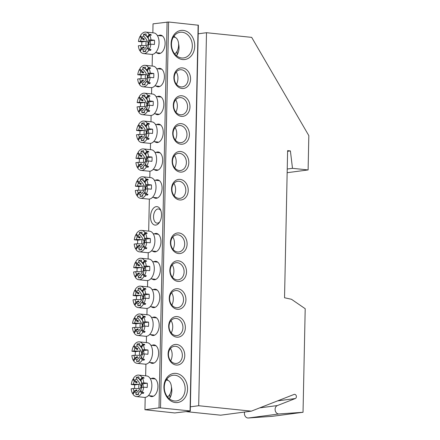 <?xml version="1.0" encoding="UTF-8"?>
<svg xmlns="http://www.w3.org/2000/svg" width="440" height="440" viewBox="0 0 440 440"><rect width="100%" height="100%" fill="white"/><g stroke="black" fill="none" stroke-linecap="round" stroke-linejoin="round"><path stroke-width="0.66" d="M251.334 411.153L198.688 405.724L206.498 32.709L251.68 37.367L308.831 135.641L308.11 169.939L292.49 168.328L290.4 150.926L287.617 150.639L284.537 297.759L291.467 299.277L305.201 308.709L303.034 412.28L278.977 413.963A4.317 3.46 -97.5 0 1 278.493 413.952A4.317 3.46 -97.5 0 1 275.154 410.135A4.317 3.46 -97.5 0 1 277.365 405.559L295.268 398.552A2.156 1.733 82.5 0 0 296.334 396.066A2.156 1.733 82.5 0 0 294.377 394.356A2.156 1.733 82.5 0 0 294.047 394.444L251.334 411.153L220.649 415.19L186.219 411.642M303.034 412.28L272.349 416.317L248.292 418A4.317 3.46 -97.5 0 1 247.808 417.995A4.317 3.46 -97.5 0 1 244.618 412.038M206.498 32.709L198.187 33.803M198.688 405.724L190.377 406.819M290.4 150.926L287.606 151.294M292.49 168.328L287.232 169.021M308.11 169.939L287.155 172.7M169.862 398.013L169.945 394.158M177.051 55.006L177.128 51.15M151.322 378.576A9.279 5.445 95.9 0 1 152.62 378.153A9.279 5.445 95.9 0 1 157.009 381.42A9.279 5.445 95.9 0 1 155.7 394.13A9.279 5.445 95.9 0 1 152.229 396.589A9.279 5.445 95.9 0 1 149.551 395.747M158.505 35.574A9.279 5.445 95.9 0 1 159.803 35.145A9.279 5.445 95.9 0 1 164.191 38.412A9.279 5.445 95.9 0 1 162.882 51.123A9.279 5.445 95.9 0 1 159.418 53.581A9.279 5.445 95.9 0 1 156.734 52.745M156.211 206.646A9.279 5.445 95.9 0 1 160.6 209.913A9.279 5.445 95.9 0 1 159.291 222.629A9.279 5.445 95.9 0 1 155.826 225.082A9.279 5.445 95.9 0 1 150.519 216.59A9.279 5.445 95.9 0 1 156.211 206.646M160.924 210.788A7.123 4.18 -84.1 0 0 158.482 208.962A7.123 4.18 -84.1 0 0 157.905 208.972A7.123 4.18 -84.1 0 0 153.555 216.106A7.123 4.18 -84.1 0 0 157.025 223.13A7.123 4.18 -84.1 0 0 157.608 223.119A7.123 4.18 -84.1 0 0 159.786 221.837M176.038 373.395A14.674 11.765 -97.5 0 1 187.55 389.191A14.674 11.765 -97.5 0 1 175.428 402.55A14.674 11.765 -97.5 0 1 163.916 386.755A14.674 11.765 -97.5 0 1 176.038 373.395M174.444 400.966A12.947 10.379 82.5 0 0 176.402 400.945A12.947 10.379 82.5 0 0 185.119 387.965A12.947 10.379 82.5 0 0 174.982 375.243A12.947 10.379 82.5 0 0 173.024 375.271A12.947 10.379 82.5 0 0 164.307 388.245A12.947 10.379 82.5 0 0 174.444 400.966M166.777 379.181A12.947 10.379 -97.5 0 1 168.113 380.452M171.413 386.898A12.947 10.379 -97.5 0 1 169.351 398.778M173.96 36.179A12.947 10.379 -97.5 0 1 175.296 37.45M178.596 43.89A12.947 10.379 -97.5 0 1 176.539 55.776M183.227 30.388A14.674 11.765 -97.5 0 1 194.733 46.184A14.674 11.765 -97.5 0 1 182.617 59.543A14.674 11.765 -97.5 0 1 171.105 43.747A14.674 11.765 -97.5 0 1 183.227 30.388M181.627 57.965A12.947 10.379 82.5 0 0 183.585 57.937A12.947 10.379 82.5 0 0 192.302 44.963A12.947 10.379 82.5 0 0 182.166 32.236A12.947 10.379 82.5 0 0 180.208 32.263A12.947 10.379 82.5 0 0 171.49 45.243A12.947 10.379 82.5 0 0 181.627 57.965M157.812 68.8A9.279 5.445 95.9 0 1 159.104 68.376A9.279 5.445 95.9 0 1 163.499 71.643A9.279 5.445 95.9 0 1 162.184 84.354A9.279 5.445 95.9 0 1 158.719 86.812A9.279 5.445 95.9 0 1 156.041 85.971M157.229 96.668A9.279 5.445 95.9 0 1 158.521 96.245A9.279 5.445 95.9 0 1 162.916 99.512A9.279 5.445 95.9 0 1 161.601 112.222A9.279 5.445 95.9 0 1 158.136 114.681A9.279 5.445 95.9 0 1 155.458 113.839M156.64 124.542A9.279 5.445 95.9 0 1 157.938 124.113A9.279 5.445 95.9 0 1 162.327 127.38A9.279 5.445 95.9 0 1 161.018 140.091A9.279 5.445 95.9 0 1 157.553 142.549A9.279 5.445 95.9 0 1 154.869 141.713M156.057 152.411A9.279 5.445 95.9 0 1 157.355 151.982A9.279 5.445 95.9 0 1 161.744 155.249A9.279 5.445 95.9 0 1 160.435 167.959A9.279 5.445 95.9 0 1 156.97 170.418A9.279 5.445 95.9 0 1 154.286 169.582M182.441 67.903A10.357 8.305 -97.5 0 1 190.564 79.057A10.357 8.305 -97.5 0 1 182.006 88.484A10.357 8.305 -97.5 0 1 173.882 77.336A10.357 8.305 -97.5 0 1 182.441 67.903M181.022 86.906A8.63 6.919 82.5 0 0 182.325 86.889A8.63 6.919 82.5 0 0 188.139 78.238A8.63 6.919 82.5 0 0 181.379 69.757A8.63 6.919 82.5 0 0 180.076 69.773A8.63 6.919 82.5 0 0 174.262 78.425A8.63 6.919 82.5 0 0 181.022 86.906M181.858 95.772A10.357 8.305 -97.5 0 1 189.981 106.926A10.357 8.305 -97.5 0 1 181.423 116.353A10.357 8.305 -97.5 0 1 173.299 105.204A10.357 8.305 -97.5 0 1 181.858 95.772M180.439 114.774A8.63 6.919 82.5 0 0 181.742 114.758A8.63 6.919 82.5 0 0 187.556 106.106A8.63 6.919 82.5 0 0 180.796 97.625A8.63 6.919 82.5 0 0 179.493 97.642A8.63 6.919 82.5 0 0 173.679 106.293A8.63 6.919 82.5 0 0 180.439 114.774M181.269 123.646A10.357 8.305 -97.5 0 1 189.398 134.794A10.357 8.305 -97.5 0 1 180.84 144.221A10.357 8.305 -97.5 0 1 172.716 133.072A10.357 8.305 -97.5 0 1 181.269 123.646M179.856 142.643A8.63 6.919 82.5 0 0 181.159 142.626A8.63 6.919 82.5 0 0 186.967 133.975A8.63 6.919 82.5 0 0 180.213 125.493A8.63 6.919 82.5 0 0 178.91 125.51A8.63 6.919 82.5 0 0 173.096 134.162A8.63 6.919 82.5 0 0 179.856 142.643M180.686 151.514A10.357 8.305 -97.5 0 1 188.815 162.663A10.357 8.305 -97.5 0 1 180.257 172.095A10.357 8.305 -97.5 0 1 172.134 160.941A10.357 8.305 -97.5 0 1 180.686 151.514M179.267 170.511A8.63 6.919 82.5 0 0 180.576 170.495A8.63 6.919 82.5 0 0 186.384 161.843A8.63 6.919 82.5 0 0 179.63 153.362A8.63 6.919 82.5 0 0 178.321 153.379A8.63 6.919 82.5 0 0 172.513 162.03A8.63 6.919 82.5 0 0 179.267 170.511M155.474 180.279A9.279 5.445 95.9 0 1 156.772 179.85A9.279 5.445 95.9 0 1 161.161 183.117A9.279 5.445 95.9 0 1 159.852 195.828A9.279 5.445 95.9 0 1 156.387 198.286A9.279 5.445 95.9 0 1 153.703 197.45M180.103 179.382A10.357 8.305 -97.5 0 1 188.227 190.531A10.357 8.305 -97.5 0 1 179.674 199.964A10.357 8.305 -97.5 0 1 171.545 188.81A10.357 8.305 -97.5 0 1 180.103 179.382M178.684 198.38A8.63 6.919 82.5 0 0 179.993 198.363A8.63 6.919 82.5 0 0 185.801 189.712A8.63 6.919 82.5 0 0 179.047 181.231A8.63 6.919 82.5 0 0 177.738 181.247A8.63 6.919 82.5 0 0 171.93 189.899A8.63 6.919 82.5 0 0 178.684 198.38M152.014 345.351A9.279 5.445 95.9 0 1 153.312 344.922A9.279 5.445 95.9 0 1 157.707 348.189A9.279 5.445 95.9 0 1 156.393 360.899A9.279 5.445 95.9 0 1 152.928 363.358A9.279 5.445 95.9 0 1 150.249 362.522M152.603 317.482A9.279 5.445 95.9 0 1 153.896 317.053A9.279 5.445 95.9 0 1 158.29 320.32A9.279 5.445 95.9 0 1 156.976 333.031A9.279 5.445 95.9 0 1 153.511 335.489A9.279 5.445 95.9 0 1 150.832 334.653M153.186 289.608A9.279 5.445 95.9 0 1 154.479 289.185A9.279 5.445 95.9 0 1 158.873 292.452A9.279 5.445 95.9 0 1 157.559 305.162A9.279 5.445 95.9 0 1 154.094 307.62A9.279 5.445 95.9 0 1 151.415 306.784M153.769 261.74A9.279 5.445 95.9 0 1 155.067 261.316A9.279 5.445 95.9 0 1 159.456 264.583A9.279 5.445 95.9 0 1 158.147 277.294A9.279 5.445 95.9 0 1 154.677 279.752A9.279 5.445 95.9 0 1 151.998 278.911M176.644 344.454A10.357 8.305 -97.5 0 1 184.773 355.603A10.357 8.305 -97.5 0 1 176.215 365.035A10.357 8.305 -97.5 0 1 168.091 353.881A10.357 8.305 -97.5 0 1 176.644 344.454M175.23 363.451A8.63 6.919 82.5 0 0 176.534 363.435A8.63 6.919 82.5 0 0 182.347 354.783A8.63 6.919 82.5 0 0 175.588 346.302A8.63 6.919 82.5 0 0 174.284 346.319A8.63 6.919 82.5 0 0 168.471 354.97A8.63 6.919 82.5 0 0 175.23 363.451M177.232 316.586A10.357 8.305 -97.5 0 1 185.356 327.734A10.357 8.305 -97.5 0 1 176.798 337.166A10.357 8.305 -97.5 0 1 168.674 326.013A10.357 8.305 -97.5 0 1 177.232 316.586M175.813 335.583A8.63 6.919 82.5 0 0 177.117 335.566A8.63 6.919 82.5 0 0 182.93 326.915A8.63 6.919 82.5 0 0 176.171 318.434A8.63 6.919 82.5 0 0 174.867 318.45A8.63 6.919 82.5 0 0 169.054 327.102A8.63 6.919 82.5 0 0 175.813 335.583M177.815 288.717A10.357 8.305 -97.5 0 1 185.939 299.866A10.357 8.305 -97.5 0 1 177.381 309.293A10.357 8.305 -97.5 0 1 169.257 298.144A10.357 8.305 -97.5 0 1 177.815 288.717M176.396 307.714A8.63 6.919 82.5 0 0 177.7 307.698A8.63 6.919 82.5 0 0 183.513 299.046A8.63 6.919 82.5 0 0 176.754 290.565A8.63 6.919 82.5 0 0 175.45 290.582A8.63 6.919 82.5 0 0 169.637 299.233A8.63 6.919 82.5 0 0 176.396 307.714M178.398 260.843A10.357 8.305 -97.5 0 1 186.522 271.997A10.357 8.305 -97.5 0 1 177.964 281.424A10.357 8.305 -97.5 0 1 169.84 270.276A10.357 8.305 -97.5 0 1 178.398 260.843M176.979 279.846A8.63 6.919 82.5 0 0 178.282 279.829A8.63 6.919 82.5 0 0 184.096 271.178A8.63 6.919 82.5 0 0 177.337 262.697A8.63 6.919 82.5 0 0 176.033 262.713A8.63 6.919 82.5 0 0 170.22 271.365A8.63 6.919 82.5 0 0 176.979 279.846M154.352 233.871A9.279 5.445 95.9 0 1 155.65 233.442A9.279 5.445 95.9 0 1 160.039 236.715A9.279 5.445 95.9 0 1 158.73 249.425A9.279 5.445 95.9 0 1 155.26 251.884A9.279 5.445 95.9 0 1 152.581 251.042M178.981 232.975A10.357 8.305 -97.5 0 1 187.105 244.129A10.357 8.305 -97.5 0 1 178.552 253.556A10.357 8.305 -97.5 0 1 170.423 242.407A10.357 8.305 -97.5 0 1 178.981 232.975M177.562 251.977A8.63 6.919 82.5 0 0 178.871 251.961A8.63 6.919 82.5 0 0 184.679 243.309A8.63 6.919 82.5 0 0 177.925 234.828A8.63 6.919 82.5 0 0 176.616 234.845A8.63 6.919 82.5 0 0 170.808 243.496A8.63 6.919 82.5 0 0 177.562 251.977M152.84 32.819L153.027 23.848L168.597 22.006L198.369 25.223L190.284 411.109L174.713 412.951L144.941 409.734L159.005 407.88L167.09 22M152.389 54.373L152.141 66.05M151.69 87.599L151.558 93.918M151.107 115.467L150.975 121.787M150.524 143.336L150.392 149.655M149.941 171.21L149.809 177.524M149.358 199.078L148.687 231.121M148.231 252.67L148.099 258.99M147.648 280.538L147.516 286.858M147.065 308.407L146.933 314.727M146.482 336.281L146.35 342.595M145.899 364.15L145.651 375.826M145.2 397.375L144.941 409.734M168.597 22.006L160.518 407.886L190.058 410.933L198.138 25.053M160.518 407.886L159.005 407.88M145.877 189.107A1.848 1.084 95.9 0 1 145.75 188.21A1.848 1.084 95.9 0 1 147.174 186.252M137.533 195.426L136.741 195.344A10.791 6.336 -84.1 0 1 135.328 190.498L137.395 190.223A7.397 4.345 -84.1 0 0 138.215 192.77L140.756 191.543A5.55 3.256 95.9 0 0 141.196 192.242L138.65 193.468A7.397 4.345 -84.1 0 0 140.206 194.728C142.395 193.045 144.089 190.867 145.277 188.205C144.205 185.301 142.61 182.793 140.503 180.664L140.542 178.926L143.094 178.585L143.061 180.329L145.558 183.502M137.395 190.223L143.286 190.262A3.702 2.173 95.9 0 1 142.918 188.172A3.702 2.173 95.9 0 1 143.374 185.977L137.484 185.933A7.397 4.345 -84.1 0 1 138.418 183.161L137.043 180.961A10.791 6.336 -84.1 0 0 135.416 186.208L137.484 185.933M138.65 193.468L137.181 196.042A10.791 6.336 -84.1 0 0 140.525 198.259L148.522 199.084A10.791 6.336 -84.1 0 0 149.402 199.073A10.791 6.336 -84.1 0 0 155.991 188.254A10.791 6.336 -84.1 0 0 150.733 177.617L142.742 176.798A10.791 6.336 -84.1 0 0 141.856 176.809A10.791 6.336 -84.1 0 0 137.511 180.142L138.886 182.341L141.372 183.722A5.55 3.256 95.9 0 0 140.905 184.542L138.418 183.161M140.525 198.259A10.791 6.336 -84.1 0 0 141.411 198.248A10.791 6.336 -84.1 0 0 145.756 194.915L144.381 192.715L144.975 192.099M138.749 190.234A10.791 6.336 95.9 0 1 138.892 186.566L135.416 186.208M138.089 181.066L137.043 180.961M145.195 182.567L144.617 181.588A7.397 4.345 -84.1 0 0 143.061 180.329L140.542 178.926M145.871 184.833A7.397 4.345 -84.1 0 0 145.052 182.287L146.526 179.713A10.791 6.336 -84.1 0 1 147.945 184.558L145.871 184.833L146.933 185.51A3.702 2.173 95.9 0 1 147.125 188.941M146.916 194.167L147.494 195.09A10.791 6.336 -84.1 0 0 147.961 194.277L146.223 194.095L144.848 191.895A7.397 4.345 -84.1 0 0 145.783 189.118L147.851 188.848L151.327 189.206A10.791 6.336 -84.1 0 0 151.415 184.916L147.945 184.558M144.232 192.94L142.764 194.392A7.397 4.345 -84.1 0 0 143.726 193.567A7.397 4.345 -84.1 0 0 144.381 192.715M146.526 179.713L148.264 179.894A10.791 6.336 -84.1 0 0 147.829 179.196L146.091 179.014L144.617 181.588M146.091 179.014A10.791 6.336 -84.1 0 0 142.742 176.798M140.503 180.664A7.397 4.345 -84.1 0 0 138.886 182.341M142.764 194.392L142.731 196.13L140.173 196.465L140.206 194.728M138.215 192.77L136.741 195.344M146.933 185.51L151.415 184.916M146.223 194.095A10.791 6.336 -84.1 0 0 147.851 188.848M138.892 186.566L143.374 185.977M147.494 195.09L145.756 194.915M140.756 191.543L140.041 192.797M139.876 182.892L140.905 184.542M147.829 179.196L147.472 179.812M174.141 195.773A8.63 5.066 -84.1 0 0 173.877 183.464M145.662 183.854L145.53 190.157M142.742 195.586L140.173 196.465M144.755 242.704A1.848 1.084 95.9 0 1 144.628 241.802A1.848 1.084 95.9 0 1 146.053 239.85M136.411 249.018L135.619 248.936A10.791 6.336 -84.1 0 1 134.2 244.09L136.274 243.815A7.397 4.345 -84.1 0 0 137.093 246.362L139.634 245.135A5.55 3.256 95.9 0 0 140.074 245.834L137.528 247.06A7.397 4.345 -84.1 0 0 139.084 248.32C141.273 246.637 142.967 244.464 144.155 241.797C143.083 238.898 141.488 236.385 139.381 234.262L139.414 232.518L141.972 232.183L141.939 233.926L144.436 237.094M136.274 243.815L142.164 243.859A3.702 2.173 95.9 0 1 141.796 241.769A3.702 2.173 95.9 0 1 142.252 239.569L136.362 239.531A7.397 4.345 -84.1 0 1 137.297 236.753L135.922 234.553A10.791 6.336 -84.1 0 0 134.293 239.8L136.362 239.531M137.528 247.06L136.054 249.634A10.791 6.336 -84.1 0 0 139.403 251.856L147.4 252.681A10.791 6.336 -84.1 0 0 148.28 252.665A10.791 6.336 -84.1 0 0 154.869 241.852A10.791 6.336 -84.1 0 0 149.611 231.215L141.62 230.389A10.791 6.336 -84.1 0 0 140.734 230.401A10.791 6.336 -84.1 0 0 136.389 233.739L137.764 235.939L140.25 237.32A5.55 3.256 95.9 0 0 139.783 238.134L137.297 236.753M139.403 251.856A10.791 6.336 -84.1 0 0 140.288 251.84A10.791 6.336 -84.1 0 0 144.634 248.507L143.259 246.306L143.853 245.691M137.626 243.832A10.791 6.336 95.9 0 1 137.77 240.163L134.293 239.8M136.967 234.663L135.922 234.553M144.067 236.159L143.495 235.18A7.397 4.345 -84.1 0 0 141.939 233.926L139.414 232.518M144.749 238.425A7.397 4.345 -84.1 0 0 143.93 235.879L145.404 233.31A10.791 6.336 -84.1 0 1 146.817 238.156L144.749 238.425L145.811 239.102A3.702 2.173 95.9 0 1 146.003 242.539M145.794 247.759L146.371 248.688A10.791 6.336 -84.1 0 0 146.839 247.869L145.101 247.687L143.726 245.493A7.397 4.345 -84.1 0 0 144.661 242.715L146.729 242.44L150.205 242.798A10.791 6.336 -84.1 0 0 150.293 238.513L146.817 238.156M143.105 246.532L141.642 247.984A7.397 4.345 -84.1 0 0 142.604 247.165A7.397 4.345 -84.1 0 0 143.259 246.306M145.404 233.31L147.142 233.486A10.791 6.336 -84.1 0 0 146.702 232.788L144.969 232.612L143.495 235.18M144.969 232.612A10.791 6.336 -84.1 0 0 141.62 230.389M139.381 234.262A7.397 4.345 -84.1 0 0 137.764 235.939M141.642 247.984L141.609 249.728L139.051 250.063L139.084 248.32M137.093 246.362L135.619 248.936M145.811 239.102L150.293 238.513M145.101 247.687A10.791 6.336 -84.1 0 0 146.729 242.44M137.77 240.163L142.252 239.569M146.371 248.688L144.634 248.507M139.634 245.135L138.919 246.395M138.754 236.484L139.783 238.134M146.702 232.788L146.35 233.404M173.019 249.37A8.63 5.066 -84.1 0 0 172.755 237.061M144.54 237.452L144.408 243.755M141.62 249.183L139.051 250.063M148.907 44.402A1.848 1.084 95.9 0 1 148.781 43.505A1.848 1.084 95.9 0 1 150.205 41.547M140.564 50.721L139.772 50.639A10.791 6.336 -84.1 0 1 138.358 45.788L140.426 45.518A7.397 4.345 -84.1 0 0 141.246 48.065L143.792 46.838A5.55 3.256 95.9 0 0 144.227 47.537L141.686 48.763A7.397 4.345 -84.1 0 0 143.237 50.023C145.431 48.34 147.12 46.162 148.308 43.5C147.235 40.596 145.64 38.088 143.534 35.959L143.572 34.216L146.13 33.88L146.091 35.623L148.588 38.797M140.426 45.518L146.316 45.556A3.702 2.173 95.9 0 1 145.948 43.467A3.702 2.173 95.9 0 1 146.405 41.272L140.52 41.228A7.397 4.345 -84.1 0 1 141.449 38.456L140.074 36.256A10.791 6.336 -84.1 0 0 138.446 41.503L140.52 41.228M141.686 48.763L140.212 51.337A10.791 6.336 -84.1 0 0 143.561 53.554L151.553 54.379A10.791 6.336 -84.1 0 0 152.433 54.367A10.791 6.336 -84.1 0 0 159.022 43.549A10.791 6.336 -84.1 0 0 153.764 32.912L145.772 32.093A10.791 6.336 -84.1 0 0 144.892 32.104A10.791 6.336 -84.1 0 0 140.542 35.437L141.916 37.637L144.403 39.017A5.55 3.256 95.9 0 0 143.935 39.837L141.449 38.456M143.561 53.554A10.791 6.336 -84.1 0 0 144.441 53.543A10.791 6.336 -84.1 0 0 148.786 50.204L147.416 48.01L148.011 47.394M141.779 45.529A10.791 6.336 95.9 0 1 141.922 41.861L138.446 41.503M141.119 36.361L140.074 36.256M148.225 37.862L147.648 36.883A7.397 4.345 -84.1 0 0 146.091 35.623L143.572 34.216M148.902 40.128A7.397 4.345 -84.1 0 0 148.082 37.582L149.556 35.008A10.791 6.336 -84.1 0 1 150.975 39.853L148.902 40.128L149.963 40.805A3.702 2.173 95.9 0 1 150.156 44.237M149.947 49.462L150.524 50.386A10.791 6.336 -84.1 0 0 150.992 49.566L149.254 49.39L147.884 47.19A7.397 4.345 -84.1 0 0 148.814 44.413L150.882 44.143L154.357 44.501A10.791 6.336 -84.1 0 0 154.451 40.211L150.975 39.853M147.263 48.235L145.794 49.687A7.397 4.345 -84.1 0 0 146.757 48.862A7.397 4.345 -84.1 0 0 147.416 48.01M149.556 35.008L151.294 35.189A10.791 6.336 -84.1 0 0 150.86 34.491L149.121 34.309L147.648 36.883M149.121 34.309A10.791 6.336 -84.1 0 0 145.772 32.093M143.534 35.959A7.397 4.345 -84.1 0 0 141.916 37.637M145.794 49.687L145.761 51.425L143.204 51.761L143.237 50.023M141.246 48.065L139.772 50.639M149.963 40.805L154.451 40.211M149.254 49.39A10.791 6.336 -84.1 0 0 150.882 44.143M141.922 41.861L146.405 41.272M150.524 50.386L148.786 50.204M143.792 46.838L143.072 48.092M142.906 38.187L143.935 39.837M150.86 34.491L150.502 35.107M174.68 53.895A8.63 5.066 -84.1 0 0 178.624 44.578A8.63 5.066 -84.1 0 0 174.394 37.213L173.355 37.103M148.693 39.149L148.561 45.452M145.772 50.881L143.204 51.761M141.724 387.409A1.848 1.084 95.9 0 1 141.597 386.507A1.848 1.084 95.9 0 1 143.022 384.555M133.381 393.723L132.589 393.641A10.791 6.336 -84.1 0 1 131.17 388.795L133.243 388.526A7.397 4.345 -84.1 0 0 134.062 391.067L136.604 389.84A5.55 3.256 95.9 0 0 137.043 390.539L134.497 391.765A7.397 4.345 -84.1 0 0 136.054 393.025C138.243 391.341 139.937 389.169 141.125 386.502C140.052 383.603 138.457 381.09 136.351 378.966L136.383 377.223L138.941 376.888L138.908 378.631L141.399 381.799M133.243 388.526L139.128 388.564A3.702 2.173 95.9 0 1 138.765 386.474A3.702 2.173 95.9 0 1 139.222 384.274L133.331 384.236A7.397 4.345 -84.1 0 1 134.266 381.458L132.891 379.258A10.791 6.336 -84.1 0 0 131.263 384.505L133.331 384.236M134.497 391.765L133.023 394.339A10.791 6.336 -84.1 0 0 136.373 396.561L144.364 397.386A10.791 6.336 -84.1 0 0 145.25 397.37A10.791 6.336 -84.1 0 0 151.833 386.557A10.791 6.336 -84.1 0 0 146.581 375.92L138.589 375.095A10.791 6.336 -84.1 0 0 137.704 375.111A10.791 6.336 -84.1 0 0 133.359 378.444L134.734 380.644L137.22 382.025A5.55 3.256 95.9 0 0 136.752 382.839L134.266 381.458M136.373 396.561A10.791 6.336 -84.1 0 0 137.258 396.545A10.791 6.336 -84.1 0 0 141.603 393.212L140.228 391.012L140.822 390.396M134.596 388.536A10.791 6.336 95.9 0 1 134.739 384.868L131.263 384.505M133.936 379.368L132.891 379.258M141.037 380.864L140.465 379.891A7.397 4.345 -84.1 0 0 138.908 378.631L136.383 377.223M141.719 383.13A7.397 4.345 -84.1 0 0 140.899 380.589L142.373 378.015A10.791 6.336 -84.1 0 1 143.787 382.861L141.719 383.13L142.78 383.807A3.702 2.173 95.9 0 1 142.972 387.244M142.764 392.464L143.341 393.393A10.791 6.336 -84.1 0 0 143.809 392.574L142.071 392.392L140.696 390.198A7.397 4.345 -84.1 0 0 141.631 387.42L143.698 387.145L147.174 387.508A10.791 6.336 -84.1 0 0 147.263 383.218L143.787 382.861M140.074 391.237L138.611 392.689A7.397 4.345 -84.1 0 0 139.574 391.87A7.397 4.345 -84.1 0 0 140.228 391.012M142.373 378.015L144.111 378.191A10.791 6.336 -84.1 0 0 143.671 377.493L141.933 377.317L140.465 379.891M141.933 377.317A10.791 6.336 -84.1 0 0 138.589 375.095M136.351 378.966A7.397 4.345 -84.1 0 0 134.734 380.644M138.611 392.689L138.572 394.433L136.02 394.768L136.054 393.025M134.062 391.067L132.589 393.641M142.78 383.807L147.263 383.218M142.071 392.392A10.791 6.336 -84.1 0 0 143.698 387.145M134.739 384.868L139.222 384.274M143.341 393.393L141.603 393.212M136.604 389.84L135.883 391.1M135.724 381.194L136.752 382.839M143.671 377.493L143.319 378.109M167.497 396.897A8.63 5.066 -84.1 0 0 171.441 387.585A8.63 5.066 -84.1 0 0 167.211 380.215L166.166 380.111M141.504 382.157L141.372 388.459M138.584 393.888L136.02 394.768M146.46 161.238A1.848 1.084 95.9 0 1 146.333 160.341A1.848 1.084 95.9 0 1 147.757 158.384M138.116 167.552L137.324 167.475A10.791 6.336 -84.1 0 1 135.911 162.624L137.979 162.355A7.397 4.345 -84.1 0 0 138.798 164.901L141.345 163.674A5.55 3.256 95.9 0 0 141.779 164.373L139.238 165.6A7.397 4.345 -84.1 0 0 140.795 166.859C142.984 165.176 144.672 162.998 145.86 160.336C144.788 157.432 143.193 154.919 141.086 152.796L141.125 151.052L143.682 150.716L143.644 152.46L146.141 155.634M137.979 162.355L143.869 162.393A3.702 2.173 95.9 0 1 143.501 160.303A3.702 2.173 95.9 0 1 143.957 158.109L138.072 158.065A7.397 4.345 -84.1 0 1 139.001 155.293L137.626 153.093A10.791 6.336 -84.1 0 0 135.999 158.34L138.072 158.065M139.238 165.6L137.764 168.173A10.791 6.336 -84.1 0 0 141.114 170.39L149.105 171.215A10.791 6.336 -84.1 0 0 149.985 171.204A10.791 6.336 -84.1 0 0 156.574 160.386A10.791 6.336 -84.1 0 0 151.316 149.749L143.325 148.923A10.791 6.336 -84.1 0 0 142.445 148.94A10.791 6.336 -84.1 0 0 138.094 152.273L139.469 154.473L141.955 155.854A5.55 3.256 95.9 0 0 141.488 156.673L139.001 155.293M141.114 170.39A10.791 6.336 -84.1 0 0 141.994 170.379A10.791 6.336 -84.1 0 0 146.339 167.041L144.969 164.846L145.563 164.23M139.332 162.365A10.791 6.336 95.9 0 1 139.475 158.697L135.999 158.34M138.672 153.197L137.626 153.093M145.778 154.698L145.2 153.72A7.397 4.345 -84.1 0 0 143.644 152.46L141.125 151.052M146.454 156.965A7.397 4.345 -84.1 0 0 145.635 154.418L147.109 151.844A10.791 6.336 -84.1 0 1 148.528 156.69L146.454 156.965L147.516 157.641A3.702 2.173 95.9 0 1 147.708 161.073M147.499 166.298L148.077 167.222A10.791 6.336 -84.1 0 0 148.544 166.403L146.806 166.227L145.437 164.027A7.397 4.345 -84.1 0 0 146.366 161.249L148.434 160.98L151.91 161.337A10.791 6.336 -84.1 0 0 152.004 157.047L148.528 156.69M144.815 165.072L143.347 166.518A7.397 4.345 -84.1 0 0 144.309 165.698A7.397 4.345 -84.1 0 0 144.969 164.846M147.109 151.844L148.847 152.02A10.791 6.336 -84.1 0 0 148.412 151.327L146.674 151.146L145.2 153.72M146.674 151.146A10.791 6.336 -84.1 0 0 143.325 148.923M141.086 152.796A7.397 4.345 -84.1 0 0 139.469 154.473M143.347 166.518L143.314 168.262L140.756 168.597L140.795 166.859M138.798 164.901L137.324 167.475M147.516 157.641L152.004 157.047M146.806 166.227A10.791 6.336 -84.1 0 0 148.434 160.98M139.475 158.697L143.957 158.109M148.077 167.222L146.339 167.041M141.345 163.674L140.624 164.929M140.459 155.023L141.488 156.673M148.412 151.327L148.06 151.943M174.724 167.904A8.63 5.066 -84.1 0 0 174.46 155.595M146.245 155.986L146.113 162.288M143.325 167.717L140.756 168.597M144.172 270.572A1.848 1.084 95.9 0 1 144.045 269.671A1.848 1.084 95.9 0 1 145.464 267.718M135.828 276.887L135.036 276.804A10.791 6.336 -84.1 0 1 133.617 271.959L135.691 271.689A7.397 4.345 -84.1 0 0 136.51 274.23L139.051 273.004A5.55 3.256 95.9 0 0 139.486 273.702L136.945 274.929A7.397 4.345 -84.1 0 0 138.501 276.188C140.69 274.505 142.379 272.332 143.572 269.665C142.5 266.767 140.905 264.253 138.798 262.13L138.831 260.387L141.389 260.051L141.356 261.795L143.847 264.963M135.691 271.689L141.576 271.728A3.702 2.173 95.9 0 1 141.213 269.638A3.702 2.173 95.9 0 1 141.669 267.438L135.779 267.399A7.397 4.345 -84.1 0 1 136.708 264.622L135.339 262.422A10.791 6.336 -84.1 0 0 133.711 267.674L135.779 267.399M136.945 274.929L135.471 277.503A10.791 6.336 -84.1 0 0 138.82 279.725L146.812 280.55A10.791 6.336 -84.1 0 0 147.697 280.533A10.791 6.336 -84.1 0 0 154.281 269.72A10.791 6.336 -84.1 0 0 149.028 259.083L141.037 258.258A10.791 6.336 -84.1 0 0 140.151 258.274A10.791 6.336 -84.1 0 0 135.806 261.608L137.181 263.808L139.667 265.188A5.55 3.256 95.9 0 0 139.2 266.002L136.708 264.622M138.82 279.725A10.791 6.336 -84.1 0 0 139.706 279.708A10.791 6.336 -84.1 0 0 144.051 276.375L142.676 274.175L143.27 273.559M137.043 271.7A10.791 6.336 95.9 0 1 137.187 268.031L133.711 267.674M136.383 262.531L135.339 262.422M143.484 264.028L142.912 263.054A7.397 4.345 -84.1 0 0 141.356 261.795L138.831 260.387M144.166 266.294A7.397 4.345 -84.1 0 0 143.347 263.753L144.821 261.179A10.791 6.336 -84.1 0 1 146.234 266.024L144.166 266.294L145.228 266.97A3.702 2.173 95.9 0 1 145.42 270.408M145.211 275.627L145.788 276.557A10.791 6.336 -84.1 0 0 146.256 275.737L144.518 275.561L143.143 273.361A7.397 4.345 -84.1 0 0 144.078 270.584L146.146 270.309L149.622 270.672A10.791 6.336 -84.1 0 0 149.71 266.382L146.234 266.024M142.522 274.401L141.059 275.853A7.397 4.345 -84.1 0 0 142.016 275.033A7.397 4.345 -84.1 0 0 142.676 274.175M144.821 261.179L146.559 261.355A10.791 6.336 -84.1 0 0 146.119 260.656L144.381 260.48L142.912 263.054M144.381 260.48A10.791 6.336 -84.1 0 0 141.037 258.258M138.798 262.13A7.397 4.345 -84.1 0 0 137.181 263.808M141.059 275.853L141.02 277.596L138.463 277.932L138.501 276.188M136.51 274.23L135.036 276.804M145.228 266.97L149.71 266.382M144.518 275.561A10.791 6.336 -84.1 0 0 146.146 270.309M137.187 268.031L141.669 267.438M145.788 276.557L144.051 276.375M139.051 273.004L138.331 274.263M138.171 264.358L139.2 266.002M146.119 260.656L145.767 261.272M172.436 277.239A8.63 5.066 -84.1 0 0 172.172 264.93M143.952 265.32L143.82 271.623M141.031 277.052L138.463 277.932M147.048 133.37A1.848 1.084 95.9 0 1 146.916 132.473A1.848 1.084 95.9 0 1 148.34 130.515M138.699 139.684L137.913 139.607A10.791 6.336 -84.1 0 1 136.494 134.756L138.562 134.486A7.397 4.345 -84.1 0 0 139.381 137.033L141.928 135.8A5.55 3.256 95.9 0 0 142.362 136.499L139.821 137.731A7.397 4.345 -84.1 0 0 141.378 138.991C143.566 137.302 145.255 135.13 146.448 132.468C145.371 129.564 143.781 127.05 141.669 124.927L141.708 123.184L144.265 122.848L144.227 124.592L146.724 127.76M138.562 134.486L144.452 134.525A3.702 2.173 95.9 0 1 144.084 132.435A3.702 2.173 95.9 0 1 144.54 130.24L138.655 130.196A7.397 4.345 -84.1 0 1 139.585 127.419L138.21 125.224A10.791 6.336 -84.1 0 0 136.582 130.471L138.655 130.196M139.821 137.731L138.347 140.305A10.791 6.336 -84.1 0 0 141.697 142.522L149.688 143.347A10.791 6.336 -84.1 0 0 150.568 143.33A10.791 6.336 -84.1 0 0 157.157 132.517A10.791 6.336 -84.1 0 0 151.899 121.88L143.907 121.055A10.791 6.336 -84.1 0 0 143.028 121.072A10.791 6.336 -84.1 0 0 138.677 124.405L140.052 126.605L142.538 127.985A5.55 3.256 95.9 0 0 142.071 128.805L139.585 127.419M141.697 142.522A10.791 6.336 -84.1 0 0 142.577 142.511A10.791 6.336 -84.1 0 0 146.922 139.172L145.552 136.972L146.146 136.362M139.915 134.497A10.791 6.336 95.9 0 1 140.058 130.829L136.582 130.471M139.255 125.329L138.21 125.224M146.361 126.83L145.783 125.851A7.397 4.345 -84.1 0 0 144.227 124.592L141.708 123.184M147.037 129.096A7.397 4.345 -84.1 0 0 146.218 126.55L147.691 123.976A10.791 6.336 -84.1 0 1 149.111 128.821L147.037 129.096L148.104 129.767A3.702 2.173 95.9 0 1 148.291 133.204M148.082 138.43L148.66 139.354A10.791 6.336 -84.1 0 0 149.127 138.534L147.389 138.358L146.02 136.158A7.397 4.345 -84.1 0 0 146.949 133.381L149.023 133.111L152.493 133.469A10.791 6.336 -84.1 0 0 152.587 129.179L149.111 128.821M145.398 137.203L143.935 138.65A7.397 4.345 -84.1 0 0 144.892 137.83A7.397 4.345 -84.1 0 0 145.552 136.972M147.691 123.976L149.43 124.151A10.791 6.336 -84.1 0 0 148.995 123.453L147.257 123.277L145.783 125.851M147.257 123.277A10.791 6.336 -84.1 0 0 143.907 121.055M141.669 124.927A7.397 4.345 -84.1 0 0 140.052 126.605M143.935 138.65L143.897 140.393L141.339 140.729L141.378 138.991M139.381 137.033L137.913 139.607M148.104 129.767L152.587 129.179M147.389 138.358A10.791 6.336 -84.1 0 0 149.023 133.111M140.058 130.829L144.54 130.24M148.66 139.354L146.922 139.172M141.928 135.8L141.207 137.06M141.042 127.155L142.071 128.805M148.995 123.453L148.643 124.075M175.307 140.036A8.63 5.066 -84.1 0 0 175.043 127.727M146.828 128.117L146.696 134.42M143.907 139.849L141.339 140.729M143.589 298.441A1.848 1.084 95.9 0 1 143.462 297.545A1.848 1.084 95.9 0 1 144.881 295.587M135.239 304.755L134.453 304.673A10.791 6.336 -84.1 0 1 133.034 299.827L135.108 299.558A7.397 4.345 -84.1 0 0 135.927 302.104L138.468 300.872A5.55 3.256 95.9 0 0 138.903 301.57L136.362 302.803A7.397 4.345 -84.1 0 0 137.918 304.057C140.107 302.374 141.796 300.201 142.989 297.539C141.911 294.635 140.322 292.122 138.215 289.999L138.248 288.255L140.805 287.92L140.767 289.663L143.264 292.831M135.108 299.558L140.993 299.596A3.702 2.173 95.9 0 1 140.63 297.506A3.702 2.173 95.9 0 1 141.086 295.312L135.196 295.268A7.397 4.345 -84.1 0 1 136.125 292.49L134.756 290.296A10.791 6.336 -84.1 0 0 133.128 295.543L135.196 295.268M136.362 302.803L134.888 305.371A10.791 6.336 -84.1 0 0 138.237 307.593L146.229 308.418A10.791 6.336 -84.1 0 0 147.114 308.402A10.791 6.336 -84.1 0 0 153.698 297.589A10.791 6.336 -84.1 0 0 148.445 286.952L140.448 286.127A10.791 6.336 -84.1 0 0 139.568 286.143A10.791 6.336 -84.1 0 0 135.223 289.476L136.593 291.676L139.084 293.057A5.55 3.256 95.9 0 0 138.617 293.87L136.125 292.49M138.237 307.593A10.791 6.336 -84.1 0 0 139.117 307.582A10.791 6.336 -84.1 0 0 143.468 304.243L142.093 302.043L142.687 301.433M136.461 299.569A10.791 6.336 95.9 0 1 136.598 295.9L133.128 295.543M135.8 290.4L134.756 290.296M142.901 291.902L142.323 290.923A7.397 4.345 -84.1 0 0 140.767 289.663L138.248 288.255M143.583 294.168A7.397 4.345 -84.1 0 0 142.764 291.621L144.238 289.047A10.791 6.336 -84.1 0 1 145.651 293.893L143.583 294.168L144.645 294.839A3.702 2.173 95.9 0 1 144.837 298.276M144.628 303.501L145.206 304.425A10.791 6.336 -84.1 0 0 145.673 303.606L143.935 303.43L142.56 301.23A7.397 4.345 -84.1 0 0 143.489 298.452L145.563 298.183L149.039 298.54A10.791 6.336 -84.1 0 0 149.127 294.25L145.651 293.893M141.939 302.269L140.476 303.721A7.397 4.345 -84.1 0 0 141.433 302.902A7.397 4.345 -84.1 0 0 142.093 302.043M144.238 289.047L145.97 289.223A10.791 6.336 -84.1 0 0 145.536 288.525L143.798 288.349L142.323 290.923M143.798 288.349A10.791 6.336 -84.1 0 0 140.448 286.127M138.215 289.999A7.397 4.345 -84.1 0 0 136.593 291.676M140.476 303.721L140.437 305.465L137.88 305.8L137.918 304.057M135.927 302.104L134.453 304.673M144.645 294.839L149.127 294.25M143.935 303.43A10.791 6.336 -84.1 0 0 145.563 298.183M136.598 295.9L141.086 295.312M145.206 304.425L143.468 304.243M138.468 300.872L137.748 302.132M137.588 292.226L138.617 293.87M145.536 288.525L145.184 289.146M171.853 305.107A8.63 5.066 -84.1 0 0 171.589 292.798M143.369 293.189L143.237 299.492M140.448 304.92L137.88 305.8M147.631 105.501A1.848 1.084 95.9 0 1 147.505 104.599A1.848 1.084 95.9 0 1 148.923 102.647M139.282 111.815L138.496 111.733A10.791 6.336 -84.1 0 1 137.077 106.887L139.15 106.618A7.397 4.345 -84.1 0 0 139.97 109.159L142.511 107.932A5.55 3.256 95.9 0 0 142.945 108.63L140.404 109.857A7.397 4.345 -84.1 0 0 141.961 111.117C144.149 109.434 145.838 107.261 147.031 104.594C145.954 101.695 144.364 99.182 142.252 97.059L142.291 95.315L144.848 94.98L144.81 96.723L147.306 99.891M139.15 106.618L145.035 106.656A3.702 2.173 95.9 0 1 144.666 104.566A3.702 2.173 95.9 0 1 145.123 102.372L139.238 102.328A7.397 4.345 -84.1 0 1 140.168 99.55L138.793 97.35A10.791 6.336 -84.1 0 0 137.165 102.603L139.238 102.328M140.404 109.857L138.93 112.431A10.791 6.336 -84.1 0 0 142.28 114.653L150.271 115.478A10.791 6.336 -84.1 0 0 151.156 115.462A10.791 6.336 -84.1 0 0 157.74 104.649A10.791 6.336 -84.1 0 0 152.488 94.012L144.49 93.187A10.791 6.336 -84.1 0 0 143.611 93.203A10.791 6.336 -84.1 0 0 139.266 96.536L140.635 98.736L143.127 100.117A5.55 3.256 95.9 0 0 142.659 100.931L140.168 99.55M142.28 114.653A10.791 6.336 -84.1 0 0 143.16 114.637A10.791 6.336 -84.1 0 0 147.51 111.304L146.135 109.104L146.729 108.493M140.503 106.629A10.791 6.336 95.9 0 1 140.641 102.96L137.165 102.603M139.843 97.46L138.793 97.35M146.944 98.962L146.366 97.983A7.397 4.345 -84.1 0 0 144.81 96.723L142.291 95.315M147.626 101.222A7.397 4.345 -84.1 0 0 146.806 98.681L148.274 96.107A10.791 6.336 -84.1 0 1 149.694 100.953L147.626 101.222L148.687 101.899A3.702 2.173 95.9 0 1 148.88 105.336M148.665 110.561L149.243 111.485A10.791 6.336 -84.1 0 0 149.715 110.666L147.978 110.49L146.603 108.29A7.397 4.345 -84.1 0 0 147.532 105.512L149.606 105.237L153.082 105.6A10.791 6.336 -84.1 0 0 153.17 101.31L149.694 100.953M145.981 109.329L144.518 110.781A7.397 4.345 -84.1 0 0 145.475 109.962A7.397 4.345 -84.1 0 0 146.135 109.104M148.274 96.107L150.013 96.283A10.791 6.336 -84.1 0 0 149.578 95.585L147.84 95.409L146.366 97.983M147.84 95.409A10.791 6.336 -84.1 0 0 144.49 93.187M142.252 97.059A7.397 4.345 -84.1 0 0 140.635 98.736M144.518 110.781L144.48 112.525L141.922 112.86L141.961 111.117M139.97 109.159L138.496 111.733M148.687 101.899L153.17 101.31M147.978 110.49A10.791 6.336 -84.1 0 0 149.606 105.237M140.641 102.96L145.123 102.372M149.243 111.485L147.51 111.304M142.511 107.932L141.79 109.192M141.625 99.286L142.659 100.931M149.578 95.585L149.226 96.201M175.896 112.167A8.63 5.066 -84.1 0 0 175.632 99.858M147.411 100.249L147.279 106.552M144.49 111.98L141.922 112.86M143.006 326.31A1.848 1.084 95.9 0 1 142.879 325.413A1.848 1.084 95.9 0 1 144.298 323.455M134.657 332.624L133.87 332.547A10.791 6.336 -84.1 0 1 132.451 327.695L134.525 327.426A7.397 4.345 -84.1 0 0 135.344 329.973L137.885 328.746A5.55 3.256 95.9 0 0 138.32 329.445L135.779 330.671A7.397 4.345 -84.1 0 0 137.335 331.93C139.524 330.248 141.213 328.07 142.406 325.408C141.328 322.504 139.739 319.99 137.626 317.867L137.665 316.124L140.222 315.788L140.184 317.532L142.681 320.7M134.525 327.426L140.41 327.465A3.702 2.173 95.9 0 1 140.041 325.375A3.702 2.173 95.9 0 1 140.498 323.18L134.613 323.136A7.397 4.345 -84.1 0 1 135.542 320.364L134.173 318.164A10.791 6.336 -84.1 0 0 132.539 323.411L134.613 323.136M135.779 330.671L134.305 333.245A10.791 6.336 -84.1 0 0 137.654 335.462L145.646 336.286A10.791 6.336 -84.1 0 0 146.531 336.27A10.791 6.336 -84.1 0 0 153.114 325.457A10.791 6.336 -84.1 0 0 147.862 314.82L139.865 313.995A10.791 6.336 -84.1 0 0 138.985 314.012A10.791 6.336 -84.1 0 0 134.64 317.345L136.01 319.545L138.501 320.925A5.55 3.256 95.9 0 0 138.034 321.745L135.542 320.364M137.654 335.462A10.791 6.336 -84.1 0 0 138.534 335.451A10.791 6.336 -84.1 0 0 142.885 332.112L141.51 329.918L142.104 329.302M135.878 327.437A10.791 6.336 95.9 0 1 136.015 323.769L132.539 323.411M135.218 318.269L134.173 318.164M142.318 319.77L141.74 318.791A7.397 4.345 -84.1 0 0 140.184 317.532L137.665 316.124M143 322.036A7.397 4.345 -84.1 0 0 142.18 319.49L143.649 316.916A10.791 6.336 -84.1 0 1 145.068 321.761L143 322.036L144.062 322.713A3.702 2.173 95.9 0 1 144.254 326.145M144.04 331.37L144.617 332.293A10.791 6.336 -84.1 0 0 145.09 331.474L143.352 331.298L141.977 329.098A7.397 4.345 -84.1 0 0 142.906 326.32L144.98 326.051L148.456 326.409A10.791 6.336 -84.1 0 0 148.544 322.118L145.068 321.761M141.356 330.143L139.893 331.59A7.397 4.345 -84.1 0 0 140.85 330.77A7.397 4.345 -84.1 0 0 141.51 329.918M143.649 316.916L145.387 317.091A10.791 6.336 -84.1 0 0 144.953 316.393L143.215 316.217L141.74 318.791M143.215 316.217A10.791 6.336 -84.1 0 0 139.865 313.995M137.626 317.867A7.397 4.345 -84.1 0 0 136.01 319.545M139.893 331.59L139.854 333.333L137.297 333.668L137.335 331.93M135.344 329.973L133.87 332.547M144.062 322.713L148.544 322.118M143.352 331.298A10.791 6.336 -84.1 0 0 144.98 326.051M136.015 323.769L140.498 323.18M144.617 332.293L142.885 332.112M137.885 328.746L137.165 330M137 320.095L138.034 321.745M144.953 316.393L144.601 317.014M171.27 332.976A8.63 5.066 -84.1 0 0 171.006 320.666M142.786 321.057L142.654 327.36M139.865 332.789L137.297 333.668M148.214 77.633A1.848 1.084 95.9 0 1 148.088 76.731A1.848 1.084 95.9 0 1 149.507 74.778M139.865 83.947L139.079 83.864A10.791 6.336 -84.1 0 1 137.66 79.019L139.733 78.749A7.397 4.345 -84.1 0 0 140.553 81.29L143.094 80.064A5.55 3.256 95.9 0 0 143.528 80.762L140.987 81.989A7.397 4.345 -84.1 0 0 142.544 83.248C144.732 81.565 146.421 79.392 147.614 76.725C146.537 73.826 144.947 71.313 142.835 69.19L142.874 67.447L145.431 67.111L145.393 68.855L147.889 72.022M139.733 78.749L145.618 78.788A3.702 2.173 95.9 0 1 145.255 76.698A3.702 2.173 95.9 0 1 145.712 74.498L139.821 74.459A7.397 4.345 -84.1 0 1 140.751 71.682L139.381 69.482A10.791 6.336 -84.1 0 0 137.753 74.729L139.821 74.459M140.987 81.989L139.513 84.562A10.791 6.336 -84.1 0 0 142.863 86.785L150.854 87.609A10.791 6.336 -84.1 0 0 151.739 87.593A10.791 6.336 -84.1 0 0 158.323 76.78A10.791 6.336 -84.1 0 0 153.071 66.143L145.073 65.318A10.791 6.336 -84.1 0 0 144.194 65.335A10.791 6.336 -84.1 0 0 139.849 68.668L141.218 70.868L143.71 72.248A5.55 3.256 95.9 0 0 143.242 73.062L140.751 71.682M142.863 86.785A10.791 6.336 -84.1 0 0 143.743 86.768A10.791 6.336 -84.1 0 0 148.093 83.435L146.718 81.235L147.312 80.619M141.086 78.76A10.791 6.336 95.9 0 1 141.224 75.092L137.753 74.729M140.426 69.592L139.381 69.482M147.527 71.088L146.949 70.114A7.397 4.345 -84.1 0 0 145.393 68.855L142.874 67.447M148.209 73.354A7.397 4.345 -84.1 0 0 147.389 70.807L148.863 68.239A10.791 6.336 -84.1 0 1 150.277 73.084L148.209 73.354L149.27 74.03A3.702 2.173 95.9 0 1 149.463 77.468M149.254 82.687L149.831 83.617A10.791 6.336 -84.1 0 0 150.298 82.797L148.561 82.616L147.186 80.421A7.397 4.345 -84.1 0 0 148.115 77.644L150.189 77.368L153.665 77.732A10.791 6.336 -84.1 0 0 153.753 73.442L150.277 73.084M146.564 81.461L145.101 82.913A7.397 4.345 -84.1 0 0 146.058 82.093A7.397 4.345 -84.1 0 0 146.718 81.235M148.863 68.239L150.596 68.415A10.791 6.336 -84.1 0 0 150.161 67.716L148.423 67.54L146.949 70.114M148.423 67.54A10.791 6.336 -84.1 0 0 145.073 65.318M142.835 69.19A7.397 4.345 -84.1 0 0 141.218 70.868M145.101 82.913L145.062 84.656L142.505 84.992L142.544 83.248M140.553 81.29L139.079 83.864M149.27 74.03L153.753 73.442M148.561 82.616A10.791 6.336 -84.1 0 0 150.189 77.368M141.224 75.092L145.712 74.498M149.831 83.617L148.093 83.435M143.094 80.064L142.373 81.323M142.208 71.418L143.242 73.062M150.161 67.716L149.809 68.332M176.479 84.299A8.63 5.066 -84.1 0 0 176.215 71.989M147.994 72.38L147.862 78.683M145.073 84.112L142.505 84.992M142.423 354.178A1.848 1.084 95.9 0 1 142.291 353.282A1.848 1.084 95.9 0 1 143.715 351.324M134.074 360.498L133.287 360.415A10.791 6.336 -84.1 0 1 131.868 355.564L133.936 355.295A7.397 4.345 -84.1 0 0 134.756 357.841L137.302 356.615A5.55 3.256 95.9 0 0 137.737 357.313L135.196 358.54A7.397 4.345 -84.1 0 0 136.752 359.799C138.941 358.116 140.63 355.938 141.823 353.276C140.745 350.372 139.156 347.864 137.043 345.736L137.082 343.998L139.639 343.657L139.601 345.4L142.098 348.574M133.936 355.295L139.827 355.333A3.702 2.173 95.9 0 1 139.458 353.243A3.702 2.173 95.9 0 1 139.915 351.048L134.03 351.005A7.397 4.345 -84.1 0 1 134.959 348.233L133.584 346.033A10.791 6.336 -84.1 0 0 131.956 351.28L134.03 351.005M135.196 358.54L133.722 361.114A10.791 6.336 -84.1 0 0 137.071 363.33L145.062 364.155A10.791 6.336 -84.1 0 0 145.943 364.144A10.791 6.336 -84.1 0 0 152.531 353.326A10.791 6.336 -84.1 0 0 147.274 342.689L139.282 341.869A10.791 6.336 -84.1 0 0 138.402 341.88A10.791 6.336 -84.1 0 0 134.052 345.213L135.427 347.413L137.913 348.793A5.55 3.256 95.9 0 0 137.445 349.613L134.959 348.233M137.071 363.33A10.791 6.336 -84.1 0 0 137.951 363.319A10.791 6.336 -84.1 0 0 142.296 359.986L140.927 357.786L141.521 357.17M135.289 355.306A10.791 6.336 95.9 0 1 135.432 351.637L131.956 351.28M134.629 346.137L133.584 346.033M141.735 347.639L141.157 346.659A7.397 4.345 -84.1 0 0 139.601 345.4L137.082 343.998M142.412 349.905A7.397 4.345 -84.1 0 0 141.592 347.358L143.066 344.784A10.791 6.336 -84.1 0 1 144.485 349.63L142.412 349.905L143.479 350.581A3.702 2.173 95.9 0 1 143.666 354.013M143.457 359.238L144.034 360.162A10.791 6.336 -84.1 0 0 144.502 359.343L142.764 359.167L141.394 356.966A7.397 4.345 -84.1 0 0 142.323 354.189L144.397 353.92L147.868 354.277A10.791 6.336 -84.1 0 0 147.961 349.987L144.485 349.63M140.773 358.012L139.31 359.464A7.397 4.345 -84.1 0 0 140.267 358.639A7.397 4.345 -84.1 0 0 140.927 357.786M143.066 344.784L144.804 344.966A10.791 6.336 -84.1 0 0 144.37 344.267L142.632 344.086L141.157 346.659M142.632 344.086A10.791 6.336 -84.1 0 0 139.282 341.869M137.043 345.736A7.397 4.345 -84.1 0 0 135.427 347.413M139.31 359.464L139.271 361.202L136.714 361.537L136.752 359.799M134.756 357.841L133.287 360.415M143.479 350.581L147.961 349.987M142.764 359.167A10.791 6.336 -84.1 0 0 144.397 353.92M135.432 351.637L139.915 351.048M144.034 360.162L142.296 359.986M137.302 356.615L136.582 357.868M136.417 347.963L137.445 349.613M144.37 344.267L144.018 344.883M170.681 360.844A8.63 5.066 -84.1 0 0 170.418 348.535M142.203 348.925L142.071 355.229M139.282 360.657L136.714 361.537M278.977 413.963L248.292 418M295.268 398.552L277.602 400.879M277.365 405.559L259.699 407.88M156.849 197.774L152.521 197.329M159.451 180.686L154.291 180.158M155.727 251.367L151.399 250.921M158.329 234.284L153.17 233.75M159.88 53.07L155.551 52.624M162.481 35.981L157.322 35.453M152.697 396.072L148.368 395.626M155.298 378.989L150.139 378.455M157.432 169.906L153.104 169.461M160.034 152.818L154.875 152.284M155.144 279.235L150.816 278.79M157.746 262.152L152.587 261.619M158.021 142.038L153.692 141.587M160.617 124.949L155.458 124.416M154.561 307.109L150.232 306.658M157.163 290.02L152.004 289.487M158.604 114.163L154.275 113.718M161.205 97.081L156.046 96.547M153.978 334.978L149.649 334.532M156.58 317.889L151.421 317.356M159.187 86.295L154.858 85.85M161.788 69.212L156.629 68.679M153.395 362.846L149.066 362.401M155.991 345.757L150.838 345.23"/></g></svg>
